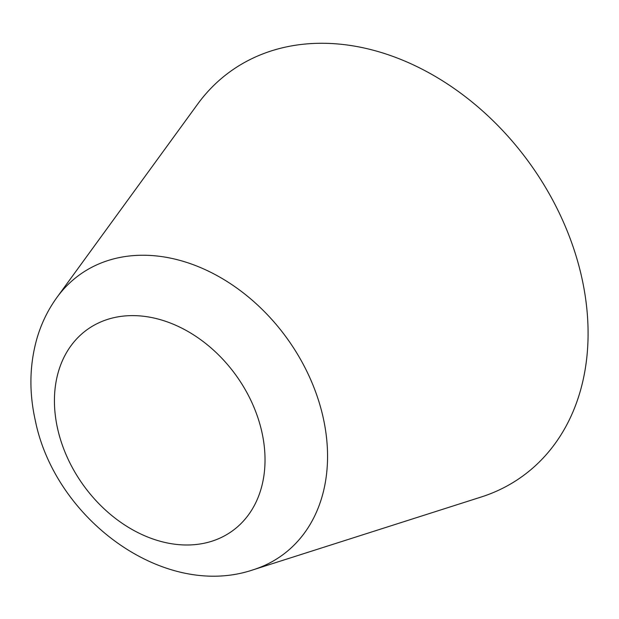 <?xml version="1.0" encoding="UTF-8"?>
<svg xmlns="http://www.w3.org/2000/svg" width="619" height="619" viewBox="0 0 619 619"><rect width="100%" height="100%" fill="white"/><g stroke="black" fill="none" stroke-linecap="round" stroke-linejoin="round"><path stroke-width="0.93" d="M197.608 104.17A249.596 189.12 54.2 0 1 324.766 43.299A249.596 189.12 54.2 0 1 572.838 246.022A249.596 189.12 54.2 0 1 481.211 497.003L253.481 569.697A172.98 131.066 54.2 0 0 323.149 417.469A172.98 131.066 54.2 0 0 145.055 255.26A172.98 131.066 54.2 0 0 56.925 297.445L197.608 104.17M57.59 428.603A124.102 94.034 54.2 0 1 134.099 315.628A124.102 94.034 54.2 0 1 261.868 432A124.102 94.034 54.2 0 1 185.367 544.983A124.102 94.034 54.2 0 1 57.59 428.603M253.481 569.697C164.244 600.175 55.076 519.264 35.291 420.425C28.931 391.982 29.503 364.568 37.032 338.183C41.403 323.319 48.034 309.74 56.925 297.445"/></g></svg>
